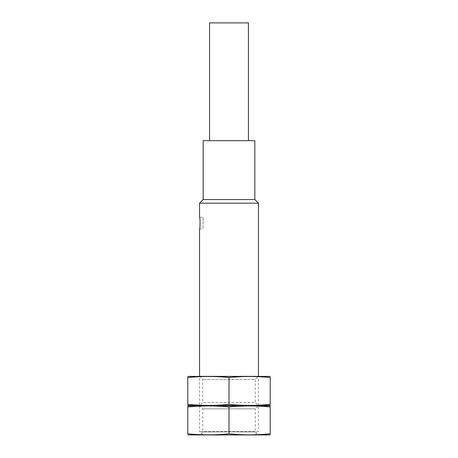 <?xml version="1.0" encoding="UTF-8"?>
<svg xmlns="http://www.w3.org/2000/svg" width="458" height="458" viewBox="0 0 458 458"><rect width="100%" height="100%" fill="white"/><g stroke="black" fill="none" stroke-linecap="round" stroke-linejoin="round"><path stroke-width="0.34" stroke-dasharray="2.29 1.72" d="M258.444 203.169L199.556 203.169M254.831 435.1L203.169 435.1L254.831 435.1L258.444 431.488L199.556 431.488L258.444 431.488L258.444 376.213L199.556 376.213L258.444 376.213L255.255 379.401L202.745 379.401L255.255 379.401L255.255 402.473L202.745 402.473L255.255 402.473L258.444 405.656L199.556 405.656L258.444 405.656L199.556 405.656L258.444 405.656L255.255 408.845L202.745 408.845L255.255 408.845L255.255 431.917L202.745 431.917L255.255 431.917L258.444 435.1L199.556 435.1L258.444 435.1M199.556 217.224C200.203 216.869 200.198 229.349 199.556 229L203.089 229L203.089 217.224L199.556 217.224M254.831 199.556L203.169 199.556M254.831 140.669L203.169 140.669M248.431 140.669L209.569 140.669L248.431 140.669M248.431 22.9L209.569 22.9M203.089 217.224L203.089 229M188.959 405.656L269.041 405.656L188.959 405.656M270.22 406.99C270.22 405.593 270.22 405.593 270.22 406.99C270.22 405.593 270.22 405.593 270.22 406.99C256.48 405.588 242.74 405.588 229 406.99C215.26 405.588 201.52 405.588 187.78 406.99C187.78 405.593 187.78 405.593 187.78 406.99C187.78 405.593 187.78 405.593 187.78 406.99L187.78 433.766C187.78 435.163 187.78 435.163 187.78 433.766C187.78 435.163 187.78 435.163 187.78 433.766C201.52 435.169 215.26 435.169 229 433.766C242.74 435.169 256.48 435.169 270.22 433.766C270.22 435.163 270.22 435.163 270.22 433.766C270.22 435.163 270.22 435.163 270.22 433.766L270.22 406.99M188.959 435.1L269.041 435.1M229 433.766L229 406.99M188.959 376.213L269.041 376.213M270.22 377.547C270.22 376.15 270.22 376.15 270.22 377.547C270.22 376.15 270.22 376.15 270.22 377.547C256.48 376.15 242.74 376.15 229 377.547C215.26 376.15 201.52 376.15 187.78 377.547C187.78 376.15 187.78 376.15 187.78 377.547C187.78 376.15 187.78 376.15 187.78 377.547L187.78 404.322C187.78 405.719 187.78 405.719 187.78 404.322C187.78 405.719 187.78 405.719 187.78 404.322C201.52 405.725 215.26 405.725 229 404.322C242.74 405.725 256.48 405.725 270.22 404.322C270.22 405.719 270.22 405.719 270.22 404.322C270.22 405.719 270.22 405.719 270.22 404.322L270.22 377.547M229 404.322L229 377.547M203.169 435.1L199.556 431.488L199.556 376.213L202.745 379.401L202.745 402.473L199.556 405.656L202.745 408.845L202.745 431.917L199.556 435.1"/><path stroke-width="0.69" d="M199.556 376.213L199.556 229C200.198 229.355 200.203 216.874 199.556 217.224L199.556 203.169L258.444 203.169L258.444 376.213M199.556 203.169L203.169 199.556L254.831 199.556L258.444 203.169M203.169 199.556L203.169 140.669L254.831 140.669L254.831 199.556M209.569 140.669L209.569 22.9L248.431 22.9L248.431 140.669M270.231 405.868L187.769 405.868M187.78 406.99C201.52 405.588 215.26 405.588 229 406.99C242.74 405.588 256.48 405.588 270.22 406.99L270.22 433.766C256.48 435.169 242.74 435.169 229 433.766C215.26 435.169 201.52 435.169 187.78 433.766L187.78 406.99M270.231 434.888L187.769 434.888M229 433.766L229 406.99M270.231 376.424L187.769 376.424M187.78 377.547C201.52 376.15 215.26 376.15 229 377.547C242.74 376.15 256.48 376.15 270.22 377.547L270.22 404.322C256.48 405.725 242.74 405.725 229 404.322C215.26 405.725 201.52 405.725 187.78 404.322L187.78 377.547M270.231 405.445L187.769 405.445M229 404.322L229 377.547"/></g></svg>
